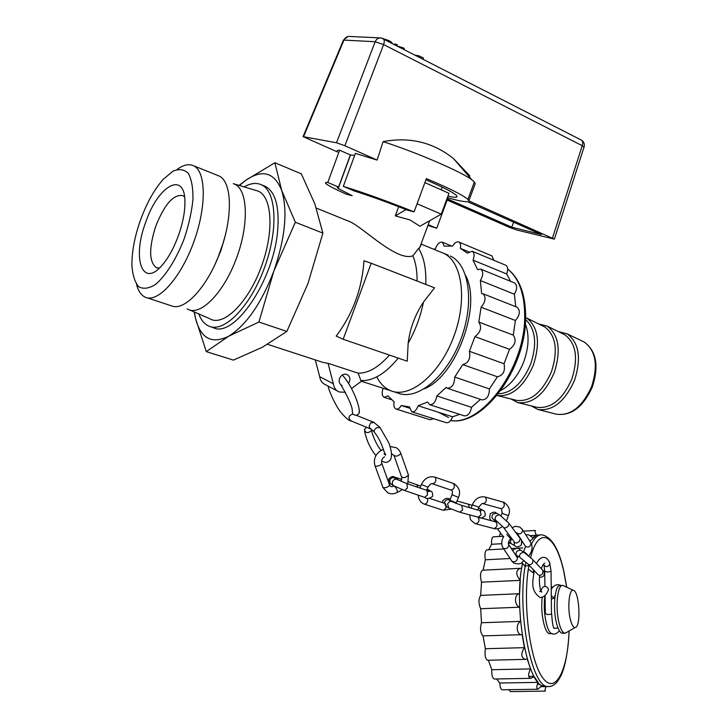 <?xml version="1.0" encoding="UTF-8"?>
<svg xmlns="http://www.w3.org/2000/svg" width="728" height="728" viewBox="0 0 728 728"><rect width="100%" height="100%" fill="white"/><g stroke="black" fill="none" stroke-linecap="round" stroke-linejoin="round"><path stroke-width="1.09" d="M244.071 186.896C250.596 183.165 256.402 182.473 261.498 184.821C276.631 191.51 278.506 230.321 264.173 268.559C250.032 306.879 224.215 332.86 209.191 326.271C204.604 324.36 201.128 320.247 198.762 313.923M187.178 308.881C199.736 317.08 223.469 293.684 236.491 258.176C249.731 222.75 247.62 187.36 233.269 183.674L256.875 190.718C272.09 194.64 274.738 230.994 261.143 267.231C247.766 303.549 222.941 327.236 209.6 318.637L189.908 310.073M223.35 242.406L217.727 258.213M366.057 427.755L364.419 429.575C365.747 433.315 368.104 433.588 371.498 430.412C372.891 437.037 377.441 446.173 381.026 450.441M370.916 429.083L351.278 420.984L349.34 419.137C348.412 416.78 349.577 415.087 352.825 414.059M341.059 385.067C348.912 398.653 352.661 407.48 352.297 411.548L352.689 413.886C355.237 415.87 357.412 415.615 359.241 413.131L359.168 411.284M540.831 590.699L542.487 587.569C544.653 585.603 546.71 586.167 548.657 589.252L548.384 589.935M544.062 565.692L544.699 570.879C546.155 572.199 548.266 572.308 551.041 571.18L551.496 614.05C548.812 614.823 546.764 614.623 545.345 613.467L545.072 595.386M551.396 595.895L554.117 598.143L551.442 599.108M528.728 676.394L533.997 676.294M546.018 686.586L546.064 686.586C545.008 689.298 544.79 690.799 545.427 691.09L510.374 691.6L508.863 689.68M541.268 686.659L545.445 686.595L542.042 685.621L537.846 689.234C536.318 688.643 536.418 686.358 538.129 682.364L534.161 676.603L530.767 678.332C528 677.24 527.927 674.092 530.566 668.905L527.19 658.904L525.261 659.368C520.975 657.575 520.693 653.671 524.415 647.656L522.131 634.68C516.634 635.426 515.288 624.114 520.575 621.384L519.71 607.207C514.177 605.505 514.077 594.021 519.61 593.711L520.256 580.371C515.57 574.483 515.57 570.461 520.274 568.313L521.594 568.486L522.449 563.399M537.846 689.243L502.138 689.78C500.837 689.352 500.054 687.105 499.799 683.019L538.129 682.364M499.799 683.019L496.614 678.96M494.203 679.006L494.139 679.006C492.401 678.114 491.609 675.011 491.782 669.715L530.566 668.905M491.782 669.715L488.37 660.232M487.533 660.25L487.451 660.26C485.248 658.603 484.557 654.754 485.367 648.721L524.415 647.656M485.367 648.721L483.028 635.89L522.131 634.68M483.028 635.89C480.38 633.123 479.861 628.737 481.481 622.74L520.575 621.384M481.481 622.74L480.671 608.726L519.71 607.207M480.671 608.726C478.405 603.421 478.414 598.971 480.68 595.377L519.61 593.711M480.68 595.377L481.508 582.173L520.256 580.371M481.508 582.173C479.943 576.057 480.28 572.062 482.5 570.206L519.874 568.331M483.092 570.179L485.33 559.805L510.064 558.494M485.33 559.805C484.493 554.226 484.985 550.923 486.823 549.895L503.758 548.948M488.743 549.795L491.6 544.298L501.738 543.707M508.344 543.334L510.419 543.206M521.885 542.551L522.95 542.487M491.6 544.298C491.345 539.803 491.937 537.319 493.356 536.845L503.012 536.272M528.464 534.761L532.723 537.601L536.454 535.271C534.934 532.341 534.598 530.73 535.471 530.439M530.548 535.626L540.449 534.898M499.381 536.481L500.455 532.841M550.059 633.66L549.786 633.66C544.717 634.27 540.085 612.011 542.287 597.242M552.297 633.587C547.001 634.27 542.342 609.9 545.072 595.413M551.26 586.377L552.516 587.532M562.316 585.458L560.141 585.549C555.027 584.447 552.57 607.452 556.356 622.549C558.058 629.392 560.069 632.96 562.389 633.278L562.653 633.269M570.27 619.137C567.267 606.961 569.323 588.506 573.364 590.335C579.47 591.145 581.272 627.154 575.184 627.509C573.309 627.645 571.671 624.851 570.27 619.137M566.611 632.441L564.928 633.196C562.608 632.887 560.606 629.31 558.922 622.467C555.136 607.361 557.566 584.329 562.653 585.439L563.809 585.849M550.122 686.422L545.445 686.595C528.264 689.671 512.785 609.263 522.449 563.408M529.866 541.232L536.463 535.28M337.665 391.154L325.489 384.721C322.213 383.246 320.284 380.562 319.692 376.667L315.279 359.905M341.377 385.23L342.115 385.613C339.457 384.202 338.602 381.809 339.557 378.442C341.232 374.956 343.689 373.628 346.91 374.456C350.204 376.458 350.76 379.434 348.576 383.356M345.436 392.283L339.212 391.973C335.899 390.49 333.952 387.769 333.36 383.802L328.055 363.327L358.149 373.164L360.915 380.544L361.871 380.853L351.597 388.534M333.36 383.802L319.692 376.667M328.055 363.327L323.114 362.462L267.622 344.335M398.689 206.734L395.304 215.907L405.996 209.6M395.304 215.907L409.828 219.874L419.965 226.226L441.241 214.159L448.994 193.302L424.906 182.628M441.241 214.159L417.08 203.767M336.2 336.099L343.152 339.266L371.216 263.245L363.973 260.788C362.044 288.898 352.789 313.995 336.2 336.099M371.216 263.245L434.58 287.824L423.487 302.093C415.115 314.642 410.001 328.383 408.153 343.307L407.243 361.197L343.152 339.266M423.487 302.093C420.484 316.689 415.37 330.43 408.153 343.307M316.334 208.099L350.796 222.067C365.656 229.821 397.288 261.707 412.867 255.801L418.6 248.394C423.978 257.148 426.362 269.151 425.744 284.393M412.867 255.801C415.788 262.653 417.19 271.062 417.08 281.035M421.03 244.062L443.479 253.235C462.407 261.534 467.74 300.637 453.389 337.646C439.275 374.756 409.973 398.589 391.027 390.836C385.03 388.479 380.298 383.847 376.831 376.958M145.673 222.322C158.395 184.193 186.486 169.524 184.867 204.668C184.566 223.168 174.52 250.569 163.172 263.955C142.715 289.753 131.586 259.195 145.673 222.322M140.44 220.193C146.674 203.103 154.272 189.48 163.227 179.334L172.891 171.235C179.043 168.605 184.184 169.315 188.315 173.364C191.582 179.352 193.129 188.042 192.956 199.436C191.673 211.939 188.734 225.107 184.138 238.921C176.267 259.195 165.684 275.903 155.455 284.475C148.876 288.579 143.279 289.316 138.648 286.677C134.844 282.164 132.596 275.057 131.904 265.356C131.777 251.788 134.625 236.736 140.44 220.193M389.407 355.091C378.596 367.367 368.186 373.391 358.149 373.164M398.243 358.121C385.394 373.755 372.945 381.226 360.915 380.544M418.6 248.394L419.61 247.902L421.002 245.054M217.663 175.43L219.073 175.994C232.15 181.773 233.106 217.144 220.056 252.243C207.171 287.414 184.33 311.639 171.399 305.833L146.856 297.734M177.113 169.451C183.383 164.837 188.871 163.6 193.557 165.747C206.224 171.362 206.725 207.007 193.557 242.588C180.553 278.242 157.985 302.966 145.473 297.279C141.259 295.45 138.274 291.127 136.527 284.329M159.35 268.077L156.311 267.658C148.967 261.88 148.794 248.039 155.792 226.126C164.528 204.341 173.482 194.149 182.673 195.568L184.53 196.933M206.297 351.624L233.397 360.114L262.471 347.192L286.859 331.44L307.971 283.529L322.895 233.106L295.341 222.249L273.855 271.08L258.913 322.04L228.647 336.218L206.297 351.624L195.577 318.591L194.149 311.921M286.859 331.44L258.913 322.04M239.066 185.403L245.618 180.398L274.884 162.735L281.7 190.418L295.341 222.249M322.895 233.106L314.86 203.922L301.301 173.819L274.884 162.735M239.448 185.513L245.618 180.398C262.308 168.932 274.338 172.272 281.7 190.418C287.851 211.011 285.24 237.901 273.855 271.08C261.225 303.685 246.155 325.398 228.647 336.218C211.803 344.453 200.782 338.575 195.577 318.591L194.385 312.021M263.736 185.722L265.374 186.395C275.384 191.901 279.488 206.552 277.677 230.339C273.865 280.608 233.661 339.048 213.149 327.564M531.167 405.878L537.755 409.418C552.579 411.466 564.846 401.747 574.556 380.253C581.517 358.221 579.06 342.761 567.194 333.861L558.485 331.659M517.963 402.611L536.736 407.261C550.887 409.045 562.571 399.699 571.789 379.224C578.432 358.249 576.157 343.461 564.946 334.853L562.762 333.77M510.992 398.98L517.681 402.539C532.323 404.359 544.499 394.449 554.199 372.827C561.215 350.687 558.931 335.135 547.347 326.171L538.565 323.905M497.16 395.541L516.416 400.327C530.466 402.074 542.142 392.565 551.442 371.79C558.176 350.541 555.992 335.617 544.881 327.018L542.715 325.953M496.942 395.486C511.456 397.197 523.596 387.105 533.351 365.21C540.467 342.77 538.283 327.072 526.817 318.127L525.643 317.499M498.744 393.739L498.744 393.739C511.784 393.075 522.413 383.219 530.63 364.191C536.973 344.954 535.744 330.521 526.954 320.893L525.58 319.765M500.891 390.381C510.619 385.094 518.245 375.539 523.778 361.725C528.91 347.238 529.429 334.653 525.334 323.951M493.912 260.305L491.846 255.846M510.555 281.317L506.688 273.983C508.271 269.697 507.962 266.776 505.751 265.229L505.523 265.138M515.761 306.697L514.359 294.212C517.317 289.107 517.408 285.367 514.623 282.983L514.387 282.883M447.556 388.343L482.018 399.881C486.814 399.681 489.28 396.032 489.416 388.934L497.415 376.776C503.239 375.357 505.441 371.016 504.04 363.754L509.518 349.34C515.351 344.972 516.598 340.231 513.258 335.117L515.415 320.484C519.91 315.206 520.52 310.801 517.226 307.28L516.98 307.189M429.875 404.75L464.255 415.834C467.94 416.098 470.361 413.258 471.498 407.325L480.498 399.372M411.902 411.857L446.082 422.64C448.785 423.105 450.951 421.157 452.598 416.789L459.686 414.359M396.196 409.091L430.084 419.747L433.588 418.691M383.128 388.279C381.572 392.865 381.927 395.896 384.193 397.361L387.951 395.859L394.148 401.874C393.457 405.623 394.066 408.008 395.986 409.027C397.816 409.5 399.572 408.335 401.237 405.532L409.445 406.897L411.675 411.784C414.332 412.23 416.489 410.219 418.145 405.769L427.6 402.011L429.638 404.668C433.26 404.886 435.672 401.983 436.855 395.941L446.155 387.405L447.311 388.261C452.024 387.997 454.5 384.266 454.718 377.059L462.735 364.61C468.486 363.09 470.707 358.649 469.405 351.296L474.975 336.591C480.771 332.077 482.054 327.245 478.815 322.094L481.108 307.207C485.603 301.783 486.249 297.306 483.046 293.775L481.618 293.557L480.371 280.553C483.337 275.33 483.465 271.526 480.753 269.151L477.541 269.578L473.036 260.124C474.647 255.756 474.374 252.798 472.217 251.26L467.376 253.162L460.36 248.339C460.97 245.109 460.469 243.006 458.84 242.033C456.738 241.368 454.681 242.706 452.68 246.055L444.171 246.173L442.442 242.242C439.657 241.687 437.337 243.816 435.481 248.63L433.888 249.322M460.36 248.339L468.832 251.852M473.036 260.124L506.688 273.983M480.371 280.553L514.359 294.212M481.108 307.207L515.415 320.484M478.815 322.094L513.258 335.117M474.975 336.591L509.518 349.34M469.405 351.296L504.04 363.754M462.735 364.61L497.415 376.776M454.718 377.059L489.416 388.934M436.855 395.941L471.498 407.325M418.145 405.769L452.598 416.789M401.993 405.778L409.5 408.153M448.284 255.2L443.479 253.235C462.407 261.534 467.74 300.637 453.389 337.646C439.275 374.756 409.973 398.589 391.027 390.836L361.352 381.245M450.341 256.047C469.36 264.373 474.802 303.376 460.487 340.231C446.428 377.195 417.071 400.873 398.043 393.102L393.12 391.509M465.683 275.584C482.036 305.897 456.137 376.431 424.324 388.807M415.615 55.182L418.036 55.883M417.863 56.338L418.163 55.537L423.432 57.958L423.05 58.995M397.16 45.727L397.442 44.954L396.005 44.217L393.994 44.108M404.049 49.258L404.331 48.476L402.811 47.693L398.534 46.437M396.005 44.217L395.723 44.99M402.811 47.693L402.529 48.476M380.853 37.883L389.071 40.632L388.77 41.432M391.901 42.543L389.071 40.632M366.566 37.246L365.975 37.219M365.993 37.192L365.447 37.201M447.584 198.999L511.739 227.172L541.368 234.516L467.458 201.683C464.455 201.938 457.967 200.655 448.011 197.843L447.401 197.579M513.604 222.186L511.739 227.172M354.663 155.373L350.35 154.946L339.603 150.205L327.791 182.491L338.593 187.032C336.964 186.95 336.837 187.433 338.229 188.488L352.188 195.705L346.355 194.194C336.154 189.653 329.593 186.323 326.672 184.202C324.77 182.774 325.143 182.209 327.791 182.491M350.35 154.946L338.593 187.032M447.192 200.073L509.618 227.445L516.889 230.039L554.372 239.121L468.805 200.873L475.229 183.674L474.383 181.964L467.895 199.408C463.263 195.25 449.431 188.315 426.39 178.606L414.077 211.866L407.289 210.11C387.341 202.202 369.66 195.814 354.245 190.973L343.307 186.35L355.391 153.381L377.104 160.078L344.854 145.718L336.5 142.77L303.085 136.627L337.546 151.988C336.582 150.769 337.264 150.168 339.603 150.205M428.219 224.688L436.709 228.264L448.011 197.843M427.937 225.462L436.709 228.264M474.383 181.964L471.88 179.834C461.57 171.853 417.481 152.753 383.101 141.623C409.6 136.646 433.051 142.279 453.453 158.54L469.906 175.985M584.02 147.22L582.245 145.709C583.082 142.988 582.81 141.132 581.417 140.122L581.244 140.031M303.185 136.4L343.279 40.477L343.944 40.104C345.19 37.41 347.129 36.2 349.74 36.464L379.961 37.874M336.5 142.77L375.175 41.724L383.611 44.572L344.881 145.737M383.119 38.538L383.256 38.602C384.448 39.549 384.566 41.532 383.611 44.572L582.245 145.709L552.452 238.101M467.895 199.408L468.805 200.873M447.947 196.123C455.673 197.861 458.476 197.597 456.347 195.35C452.889 192.219 442.751 187.041 425.944 179.816M377.104 160.078L383.101 141.623M414.077 211.866C387.041 201.055 363.454 192.547 343.307 186.35M225.489 234.689L220.957 250.459L214.514 265.52M384.056 453.753C386.231 456.183 386.24 455.482 384.084 451.633C381.645 443.689 378.46 437.273 374.529 432.377C373.564 430.921 374.41 429.311 377.068 427.545L380.234 427.746M374.147 422.449L370.607 422.932L369.151 426.199L369.387 427.363L374.165 431.931M496.232 520.857L493.356 519.301C491.582 518.027 491.509 516.243 493.138 513.959L496.56 513.24M495.431 520.42L493.63 521.33M491.336 520.711L491.264 520.556C489.753 519.746 489.416 517.49 490.272 513.768C493.156 511.921 495.14 511.684 496.205 513.049L499.454 514.778L508.69 522.986M519.819 538.065L509.09 523.541L508.117 526.344C505.915 528.191 504.276 528.419 503.203 527.026L496.587 521.048C494.812 519.765 494.74 517.981 496.369 515.688L499.454 514.778M503.63 527.6L514.414 542.087C515.497 543.498 517.126 543.279 519.31 541.45L520.247 538.647C521.648 539.257 521.949 541.459 521.148 545.263C518.272 547.119 516.243 547.32 515.069 545.873L514.241 545.217L514.159 541.741M508.581 541.841L511.82 544.062C510.055 542.706 510.073 540.904 511.857 538.647M516.862 556.956L517.435 557.839C517.126 560.997 515.379 562.244 512.194 561.57L503.339 548.32M503.749 536.372C501.455 540.34 501.128 544.025 502.757 547.438L503.53 548.457C506.734 549.121 508.499 547.865 508.827 544.69L508.39 543.934M517.199 533.506L525.115 545.864C528.046 548.075 530.048 547.201 531.14 543.243L530.594 542.369M523.396 551.951L523.414 551.933C524.16 551.678 525.589 552.707 527.691 555.036M506.752 534.325L510.528 538.52C508.362 541.85 507.789 543.907 508.799 544.69L517.435 557.839L517.18 557.33L519.555 556.055M522.204 529.138L522.722 529.984C521.94 533.642 519.974 534.68 516.844 533.096L516.634 532.641M542.378 569.833L543.043 570.543L542.542 573.837C540.686 575.657 539.075 575.812 537.719 574.292L528.291 564.391M518.664 556.774L516.862 555.591C515.642 554.627 515.688 553.144 516.998 551.132L520.429 550.022M517.271 555.864L516.243 556.019M539.685 576.876C540.049 577.732 541.468 577.34 543.952 575.721C544.526 572.818 544.226 571.089 543.043 570.543L533.005 559.887L532.486 563.199C530.594 565.046 528.974 565.201 527.618 563.681L520.438 557.939C519.219 556.975 519.273 555.491 520.584 553.48L523.723 552.17L532.405 559.222M533.642 573.145L533.242 569.587M525.216 566.284L529.147 565.283M394.649 486.331C396.651 488.543 397.552 490.563 397.351 492.383L402.184 489.789M389.38 484.475L389.58 485.048C390.217 486.659 391.591 487.032 393.721 486.168L394.139 486.049M382.864 487.487L387.869 492.929C391 494.276 394.166 494.094 397.351 492.383L397.106 492.519M381.645 450.477L380.971 450.496C375.439 454.136 373.4 459.104 374.875 465.392L375.239 466.075C378.123 466.466 380.325 465.611 381.836 463.49C381.154 460.415 382.073 458.185 384.602 456.802L384.32 456.947M375.075 465.947L383.037 487.624C385.922 488.069 388.106 487.205 389.58 485.048L381.636 462.935M400.682 452.962L400.864 453.499C398.307 456.165 395.996 456.784 393.939 455.355L391.555 453.735M394.13 455.892L401.547 476.822C403.612 478.314 405.915 477.705 408.435 475.002L408.244 474.438M468.222 504.04L469.515 507.534M447.611 504.067L448.848 508.007L459.778 512.23L462.671 509.873L461.725 505.414L451.806 501.592C450.004 501.128 448.603 501.956 447.611 504.067M452.188 501.792L448.657 499.872C446.856 499.417 445.463 500.236 444.471 502.329L445.709 506.26M479.388 508.371L482.227 509.9L479.688 510.301M478.551 507.935L479.015 508.18L478.514 508.035M459.896 512.257L478.232 517.18L481.126 514.86L480.034 510.401M549.604 562.608L551.032 570.861M536.472 563.563C538.802 559.077 541.359 557.02 544.153 557.402C546.664 557.675 548.612 559.787 550.013 563.727C548.029 567.258 545.936 567.576 543.725 564.673M483.356 503.74L501.183 508.672C504.358 507.525 505.077 505.341 503.321 502.129L503.002 502.011M501.546 508.745L502.138 512.967C503.376 513.968 505.478 514.796 508.463 515.451L508.508 515.333M495.695 521.885L495.814 521.912C497.861 524.97 497.242 527.19 493.966 528.574L476.067 523.841M485.085 496.978L485.203 497.015C479.397 496.077 475.12 498.671 472.363 504.795L478.824 507.179M506.606 520.529L508.463 515.451C510.692 510.492 509.209 506.133 504.031 502.375L485.403 497.097C487.123 500.327 486.404 502.529 483.237 503.703L483.219 503.703C482.764 502.675 481.281 503.876 478.778 507.307L477.868 509.809M475.703 523.696L475.948 523.805C479.215 522.404 479.843 520.156 477.832 517.089L477.477 517.026M432.723 483.883L451.023 490.08C454.281 489.034 455.127 486.841 453.553 483.51L453.28 483.41M451.387 490.171C452.425 490.435 452.652 491.964 452.07 494.767L458.467 497.37M434.853 477.086L435.107 477.186C436.645 480.535 435.79 482.746 432.55 483.829C431.959 482.882 430.403 484.011 427.873 487.205L427.918 487.096M452.033 494.858L449.895 500.172L456.247 502.884L458.431 497.47C460.851 492.055 459.35 487.451 453.926 483.656L435.007 477.14C429.029 475.812 424.497 478.25 421.412 484.466L427.873 487.205L426.59 490.381M445.309 503.549C447.047 506.797 446.264 509.018 442.961 510.201L424.579 504.213M424.26 504.095L424.406 504.158C427.018 503.749 428.073 501.765 427.564 498.225M455.992 503.476L456.292 502.784M530.63 557.511C538.675 524.506 555.837 534.68 563.8 571.689L566.666 587.187M569.05 631.04C567.867 670.743 555.082 695.877 542.333 677.286C529.474 659.477 522.404 600.864 528.928 565.51M569.132 630.994C567.858 655.164 564.446 668.313 560.906 675.821C558.121 680.716 556.301 683.31 555.428 683.619C552.852 685.749 550.605 686.722 548.685 686.54C531.44 689.689 515.997 607.762 525.935 562.198M531.486 543.989C534.616 537.701 538.074 534.634 541.869 534.807C551.633 536.8 558.958 549.021 563.854 571.48L566.748 587.232M426.954 490.499L427.536 494.913L424.633 497.342L404.686 490.545M427.837 490.799L430.703 491.1M427.118 489.08L427.855 489.462M396.942 477.805L397.925 479.843M417.781 487.35L416.807 484.666M393.348 485.585L390.017 483.246L389.862 480.052C390.927 477.996 392.428 477.24 394.349 477.795L397.024 479.352C395.095 478.796 393.593 479.561 392.519 481.627L392.301 483.847L393.348 485.585L404.531 490.499L407.425 488.033L406.888 483.601M427.891 491.618L429.584 491.291L407.043 483.656L397.524 479.634M567.194 333.861L584.302 342.096C596.378 351.042 599.08 365.929 592.41 386.741C583.274 407.098 571.189 416.234 556.137 414.159C570.534 416.179 582.373 406.952 591.664 386.477C598.289 365.483 595.841 350.687 584.302 342.096L582.191 341.077M448.566 417.535L438.529 412.285M450.696 420.52C481.918 425.925 524.77 368.213 524.706 317.144C524.815 294.412 519.146 278.387 507.698 269.087M554.372 239.121L584.12 146.892C584.784 143.944 583.883 141.687 581.417 140.122L381.163 37.929C378.469 37.656 376.476 38.921 375.175 41.724L343.944 40.104L303.658 136.464M210.856 326.817L214.815 328.11M261.498 184.821L265.374 186.395M381.563 460.915C384.794 462.744 387.323 462.781 389.134 461.042C392.337 458.649 392.274 452.661 388.943 443.079L379.87 427.309L373.71 422.267L356.092 415.233M364.573 431.14C366.639 440.695 370.425 448.839 375.921 455.573M351.287 420.984C349.376 421.084 345.991 418.281 341.114 412.594C336.409 407.18 329.329 392.365 328.101 386.095M342.224 375.056C350.787 383.41 360.551 406.088 359.241 413.131M502.82 536.017L503.476 536.845M514.714 545.672L511.82 544.062M502.429 535.48L497.406 528.774M525.534 546.601L523.55 551.788M512.157 527.7C514.714 527.227 512.73 525.425 519.91 527.118L522.722 529.984L531.14 543.243C532.896 547.374 532.095 551.596 528.755 555.892M516.225 533.196L516.835 533.096M511.22 537.792L510.528 538.52M524.224 560.76C520.848 562.398 522.285 565.119 514.032 563.208L511.966 561.397M523.723 552.17L520.138 549.831C519.082 547.911 516.844 547.865 513.413 549.704L512.912 550.932M516.562 555.391L516.161 554.845M524.551 565.601L521.758 562.68M528.337 569.16L533.588 573.109M390.144 446.501L396.36 447.747L398.726 449.704L400.418 452.316L408.435 475.002L407.744 483.893M383.401 449.231L381.245 450.359M401.747 477.386L401.073 481.317M442.615 502.657L442.851 500.646C447.347 496.159 449.813 499.754 450.041 499.053L450.314 499.126M457.02 500.973L472.181 505.296M480.871 510.947L461.725 505.414M478.232 517.18C480.607 518.664 482.937 518.118 485.23 515.542C485.066 509.19 482.81 511.029 482.227 509.9M448.43 507.78L446.364 506.633M551.651 613.877C552.397 624.488 553.407 629.32 554.709 628.391M555.191 595.158L554.117 598.143M551.596 633.433C553.844 634.907 556.447 634.043 559.404 630.839M560.906 585.521C557.384 583.72 554.181 584.93 551.296 589.152M544.708 571.198L544.935 586.304M534.152 570.552C533.606 579.215 529.065 589.908 540.094 597.488C543.843 597.497 546.701 594.749 548.657 589.252M543.707 563.881L544.717 563.154C543.47 563.836 542.342 565.702 541.341 568.732M539.867 575.347C538.493 580.152 540.431 593.511 541.805 591.928L540.986 591.009M539.639 591.664L540.613 590.972M477.286 516.925L495.814 521.912L497.461 521.612M494.075 528.601C497.115 529.265 499.963 528.519 502.629 526.353M472.317 504.923L471.198 507.989M469.587 514.86C471.016 520.038 468.677 518.564 474.756 523.377L475.948 523.805M501.11 515.77L502.093 513.085M421.376 484.566L419.956 488.097M429.802 498.434L444.253 503.203M443.125 510.255L451.069 509.09M418.245 495.167C418.482 499.235 420.284 502.138 423.641 503.858L424.406 504.158M537.364 684.275L540.03 684.229M494.139 679.006L530.776 678.341M487.451 660.26L525.125 659.368M511.338 548.521L515.379 548.302M516.616 548.23L522.85 547.884M517.836 535.38L518.372 535.353M525.853 534.907L528.455 534.752M573.364 590.335L563.099 585.512M575.184 627.509L565.365 633.16M564.928 633.196L562.389 633.278M558.048 628.073L554.354 628.191M549.786 633.66L551.951 633.597M523.477 531.167L535.353 530.448M427.127 489.052L430.111 490.754C430.867 492.137 432.55 489.826 432.669 496.259C429.238 498.853 426.608 499.226 424.788 497.388M420.739 486.14L408.517 481.809M401.783 479.479L397.088 477.859C393.866 477.623 393.502 474.492 388.843 478.869C389.116 482.71 389.689 484.384 390.563 483.893M419.61 247.902L429.702 220.702M441.159 189.835L442.16 187.132M193.557 165.747L219.073 175.994M156.311 267.658L157.075 267.922M556.137 414.159L538.174 409.527M564.946 334.853L547.347 326.171M544.881 327.018L526.817 318.127M526.954 320.893L525.57 319.947M442.442 242.242L451.269 245.9M458.84 242.033L492.055 255.938M472.217 251.26L505.751 265.229M480.753 269.151L514.623 282.983M483.046 293.775L517.226 307.28M384.393 397.424L391.473 399.681M507.689 269.014C519.746 278.596 525.725 294.876 525.634 317.845C525.743 368.896 483.019 426.299 450.668 420.556M471.88 179.834L453.462 158.531M347.838 36.527L343.443 40.095M350.523 154.937L338.229 188.488"/></g></svg>

